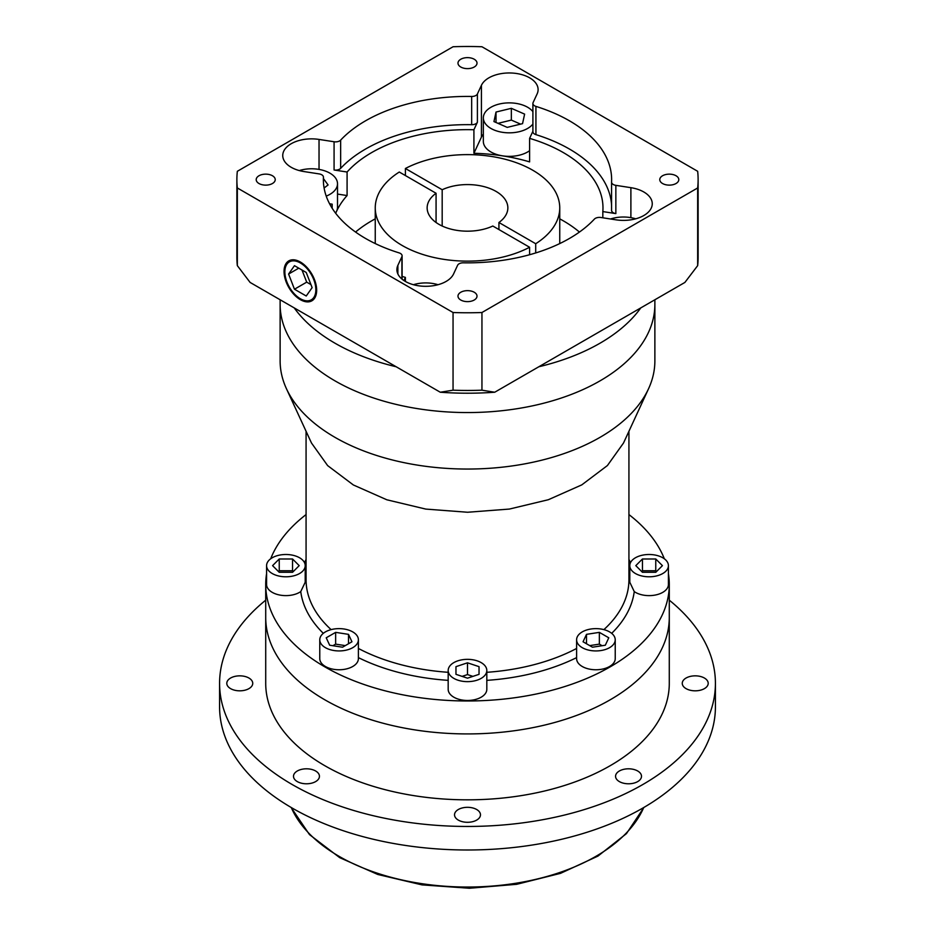 <?xml version="1.0" encoding="UTF-8"?>
<svg xmlns="http://www.w3.org/2000/svg" width="935" height="935" viewBox="0 0 935 935"><rect width="100%" height="100%" fill="white"/><g stroke="black" fill="none" stroke-linecap="round" stroke-linejoin="round"><path stroke-width="1.4" d="M534.586 134.067A5.762 3.331 180 0 1 532.903 131.706L532.903 103.458A5.762 3.331 0 0 0 534.586 105.819A5.762 3.331 0 0 0 535.93 106.391L535.93 134.64A5.762 3.331 180 0 1 534.586 134.067M483.337 134.137A28.821 16.643 0 0 0 481.432 137.083L481.432 85.295A28.821 16.643 0 0 1 513.046 73.105A28.821 16.643 0 0 1 538.104 89.608A28.821 16.643 0 0 1 537.122 93.921L533.09 102.605A5.762 3.331 0 0 0 532.903 103.458M401.91 279.039L401.91 256.669L397.878 265.353A28.821 16.643 0 0 0 396.896 269.654A28.821 16.643 0 0 0 405.334 281.423A28.821 16.643 0 0 0 453.568 273.967L457.601 265.283A5.762 3.331 0 0 1 463.328 262.817A144.13 83.215 0 0 0 594.356 219.141A5.762 3.331 0 0 1 600.924 217.504L615.966 219.83A28.821 16.643 0 0 0 652.256 203.76A28.821 16.643 0 0 0 630.891 187.678L615.849 185.352L615.849 213.601A5.762 3.331 180 0 1 613.255 212.736A5.762 3.331 180 0 1 611.572 210.387A5.762 3.331 180 0 1 611.572 210.281L611.572 182.231M535.93 106.391A144.13 83.215 0 0 1 611.63 179.637A144.13 83.215 0 0 1 611.572 182.044A5.762 3.331 0 0 0 611.572 182.138A5.762 3.331 0 0 0 613.255 184.487A5.762 3.331 0 0 0 615.849 185.352M315.843 289.792A21.914 12.646 -120 0 0 306.283 267.737A21.914 12.646 -120 0 0 289.394 261.87A21.914 12.646 -120 0 0 284.859 271.898A21.914 12.646 -120 0 0 294.42 293.941A21.914 12.646 -120 0 0 311.308 299.819A21.914 12.646 -120 0 0 315.843 289.792M284.041 271.43A23.059 13.312 -120 0 0 294.116 294.63A23.059 13.312 -120 0 0 311.881 300.813A23.059 13.312 -120 0 0 316.661 290.259A23.059 13.312 -120 0 0 306.598 267.048A23.059 13.312 -120 0 0 288.822 260.865A23.059 13.312 -120 0 0 284.041 271.43M436.072 222.495L436.072 193.264A40.357 23.305 0 0 0 427.143 207.874A40.357 23.305 0 0 0 438.959 224.353A40.357 23.305 0 0 0 492.815 226.025L529.596 247.261A92.249 53.26 0 0 1 430.205 256.587A92.249 53.26 0 0 1 375.251 207.874L375.251 243.579M405.404 175.558L405.404 168.499A92.249 53.26 0 0 1 532.728 170.217A92.249 53.26 0 0 1 559.749 207.874A92.249 53.26 0 0 1 535.708 243.731L498.928 222.495A40.357 23.305 0 0 0 507.857 207.874A40.357 23.305 0 0 0 496.041 191.406A40.357 23.305 0 0 0 442.185 189.735L442.185 226.025M311.495 443.038L286.437 388.715A187.374 108.18 0 0 1 280.126 360.875L280.126 304.378A187.374 108.18 0 0 0 335.01 380.872A187.374 108.18 0 0 0 539.203 404.329A187.374 108.18 0 0 0 654.874 304.378L654.874 299.761M453.054 312.512L453.054 390.187A230.618 133.144 0 0 0 481.946 390.187L494.72 392.233L538.841 366.754A187.374 108.18 0 0 0 640.767 307.907L684.887 282.44L697.662 265.645A230.618 133.144 0 0 0 698.118 257.3L698.118 179.637A230.618 133.144 0 0 0 697.662 171.292L481.946 46.75A230.618 133.144 0 0 0 453.054 46.75L237.338 171.292A230.618 133.144 0 0 0 236.882 179.637A230.618 133.144 0 0 0 237.338 187.97L453.054 312.512A230.618 133.144 0 0 0 481.946 312.512L697.662 187.97A230.618 133.144 0 0 0 698.118 179.637M236.882 179.637L236.882 257.3A230.618 133.144 0 0 0 237.338 265.645L250.112 282.44L294.233 307.907A187.374 108.18 0 0 0 335.01 343.215A187.374 108.18 0 0 0 396.159 366.754L440.28 392.233L453.054 390.187M323.428 182.044L323.428 177.229A144.13 83.215 0 0 0 323.37 179.637A144.13 83.215 0 0 0 365.585 238.472A144.13 83.215 0 0 0 399.07 252.871A5.762 3.331 0 0 1 402.097 255.804A5.762 3.331 0 0 1 401.91 256.669M481.432 85.295L477.399 93.991L477.399 122.228A5.762 3.331 180 0 1 471.672 124.694A144.13 83.215 0 0 0 340.644 168.37A5.762 3.331 180 0 1 334.075 170.006L334.075 141.758L319.034 139.432A28.821 16.643 0 0 0 282.744 155.514A28.821 16.643 0 0 0 291.182 167.283A28.821 16.643 0 0 0 304.109 171.584L319.151 173.91A5.762 3.331 0 0 1 323.428 177.124A5.762 3.331 0 0 1 323.428 177.229M474.232 292.246A9.514 5.493 0 0 0 463.865 291.065A9.514 5.493 0 0 0 457.986 296.138A9.514 5.493 0 0 0 460.768 300.018A9.514 5.493 0 0 0 471.135 301.21A9.514 5.493 0 0 0 477.014 296.138A9.514 5.493 0 0 0 474.232 292.246M272.436 175.745A9.514 5.493 0 0 0 262.069 174.565A9.514 5.493 0 0 0 256.202 179.637A9.514 5.493 0 0 0 258.983 183.517A9.514 5.493 0 0 0 269.35 184.709A9.514 5.493 0 0 0 275.229 179.637A9.514 5.493 0 0 0 272.436 175.745M474.232 59.244A9.514 5.493 0 0 0 463.865 58.052A9.514 5.493 0 0 0 457.986 63.136A9.514 5.493 0 0 0 460.768 67.016A9.514 5.493 0 0 0 471.135 68.208A9.514 5.493 0 0 0 477.014 63.136A9.514 5.493 0 0 0 474.232 59.244M676.017 175.745A9.514 5.493 0 0 0 665.65 174.565A9.514 5.493 0 0 0 659.771 179.637A9.514 5.493 0 0 0 662.564 183.517A9.514 5.493 0 0 0 672.931 184.709A9.514 5.493 0 0 0 678.798 179.637A9.514 5.493 0 0 0 676.017 175.745M332.17 208.26L332.17 204.169A135.481 78.224 0 0 0 332.018 207.874A135.481 78.224 0 0 0 332.018 208.026M335.688 213.309A135.481 78.224 180 0 1 336.635 211.17A135.481 78.224 180 0 1 347.084 195.555L337.512 194.071M481.432 137.083L473.916 153.282L473.916 129.743A135.481 78.224 0 0 0 347.084 172.017L347.084 195.555M473.916 153.282A135.481 78.224 180 0 1 502.562 155.853A135.481 78.224 180 0 1 529.607 161.895L529.607 138.357L532.903 131.274M615.849 213.601L602.83 211.579A135.481 78.224 0 0 0 602.981 207.874A135.481 78.224 0 0 0 563.302 152.569A135.481 78.224 0 0 0 529.607 138.357M579.431 232.055A135.481 78.224 0 0 0 563.302 220.824A135.481 78.224 0 0 0 559.749 218.848M375.251 218.848A135.481 78.224 0 0 0 355.569 232.055M326.221 196.116A25.946 14.983 0 0 0 337.512 183.751A25.946 14.983 0 0 0 329.915 173.162A25.946 14.983 0 0 0 299.282 170.567M335.513 213.063A25.946 14.983 0 0 0 336.635 211.17A25.946 14.983 0 0 0 337.512 207.29L337.512 183.751M532.903 111.651A25.946 14.983 0 0 0 527.632 107.256A25.946 14.983 0 0 0 499.348 104.019A25.946 14.983 0 0 0 483.337 117.857A25.946 14.983 0 0 0 490.933 128.446A25.946 14.983 0 0 0 532.903 124.051M483.337 117.857L483.337 141.395A25.946 14.983 0 0 0 490.933 151.984A25.946 14.983 0 0 0 502.562 155.853A25.946 14.983 0 0 0 529.607 150.699M535.708 243.731L535.708 252.941M442.185 189.735L405.404 168.499M520.596 124.133L511.351 120.089L497.969 123.35M522.548 123.654L524.617 114.117L511.351 108.32L496.017 112.048L493.949 121.585L507.214 127.382L522.548 123.654M511.351 120.089L511.351 108.32M496.017 122.485L496.017 112.048M324.094 187.993L328.08 184.955L323.428 178.573M438.012 284.707A25.946 14.983 0 0 0 413.422 284.707M635.718 218.813A25.946 14.983 0 0 0 610.555 218.989M611.572 205.419A144.13 83.215 0 0 0 535.93 134.64M477.399 122.228L473.916 129.743M347.084 172.017L334.075 170.006M329.564 203.772L332.17 204.169M402.097 276.386A135.481 78.224 0 0 0 405.393 277.403L403.932 280.558M602.83 217.797L602.83 211.579M405.393 277.403L405.393 281.458M471.672 124.694L471.672 96.457A144.13 83.215 0 0 0 340.644 140.133L340.644 168.37M334.075 141.758A5.762 3.331 0 0 0 340.644 140.133M471.672 96.457A5.762 3.331 0 0 0 477.399 93.991M697.662 187.97L697.662 265.645M237.338 187.97L237.338 265.645M481.946 312.512L481.946 390.187M538.841 366.754L640.767 307.907M294.233 307.907L396.159 366.754M494.72 392.233A219.082 126.482 180 0 1 440.28 392.233M436.072 193.264L399.292 172.028A92.249 53.26 0 0 0 375.251 207.874M529.596 254.729L529.596 247.261M498.928 229.554L498.928 222.495M288.588 274.048L294.467 289.219L306.236 296.009L312.126 287.641L306.236 272.471L294.467 265.68L288.588 274.048L298.779 268.158M301.993 270.016L306.703 282.148L310.946 284.602M306.703 282.148L294.467 289.219M266.58 565.64L266.58 584.468A19.319 11.15 0 0 0 272.237 592.358A19.319 11.15 0 0 0 300.754 591.586L305.207 582.248L305.207 565.64A19.319 11.15 0 0 0 299.551 557.763A19.319 11.15 0 0 0 278.501 555.343A19.319 11.15 0 0 0 266.58 565.64A19.319 11.15 0 0 0 272.237 573.529A19.319 11.15 0 0 0 293.286 575.948A19.319 11.15 0 0 0 305.207 565.64M635.449 573.529A19.319 11.15 0 0 0 656.499 575.948A19.319 11.15 0 0 0 668.42 565.64A19.319 11.15 0 0 0 662.763 557.763A19.319 11.15 0 0 0 641.714 555.343A19.319 11.15 0 0 0 629.793 565.64A19.319 11.15 0 0 0 635.449 573.529M629.793 565.64L629.793 582.248L634.246 591.586A19.319 11.15 0 0 0 635.449 592.358A19.319 11.15 0 0 0 656.499 594.777A19.319 11.15 0 0 0 668.42 584.468L668.42 565.64M325.427 647.674A19.319 11.15 0 0 0 346.476 650.082A19.319 11.15 0 0 0 358.397 639.785A19.319 11.15 0 0 0 352.74 631.896A19.319 11.15 0 0 0 331.691 629.477A19.319 11.15 0 0 0 319.77 639.785A19.319 11.15 0 0 0 325.427 647.674M319.77 639.785L319.77 658.614A19.319 11.15 0 0 0 325.427 666.503A19.319 11.15 0 0 0 346.476 668.911A19.319 11.15 0 0 0 358.397 658.614L358.397 639.785M453.837 678.378A19.319 11.15 0 0 0 474.886 680.797A19.319 11.15 0 0 0 486.819 670.5A19.319 11.15 0 0 0 481.163 662.611A19.319 11.15 0 0 0 460.113 660.192A19.319 11.15 0 0 0 448.181 670.5A19.319 11.15 0 0 0 453.837 678.378M448.181 670.5L448.181 689.329A19.319 11.15 0 0 0 453.837 697.206A19.319 11.15 0 0 0 474.886 699.625A19.319 11.15 0 0 0 486.819 689.329L486.819 670.5M582.26 647.674A19.319 11.15 0 0 0 603.309 650.082A19.319 11.15 0 0 0 615.23 639.785A19.319 11.15 0 0 0 609.573 631.896A19.319 11.15 0 0 0 588.524 629.477A19.319 11.15 0 0 0 576.603 639.785A19.319 11.15 0 0 0 582.26 647.674M576.603 639.785L576.603 658.614A19.319 11.15 0 0 0 582.26 666.503A19.319 11.15 0 0 0 603.309 668.911A19.319 11.15 0 0 0 615.23 658.614L615.23 639.785M623.493 443.038L607.411 465.548L581.78 484.879L548.342 499.722L509.4 509.061L467.593 512.251L425.776 509.084L386.809 499.781L353.348 484.961L327.636 465.595L311.507 443.038M286.437 388.715A187.374 108.18 0 0 0 335.01 437.37A187.374 108.18 0 0 0 516.132 465.338A187.374 108.18 0 0 0 648.563 388.715A187.374 108.18 0 0 0 654.874 360.875L654.874 304.378A187.374 108.18 0 0 1 539.203 404.329A187.374 108.18 0 0 1 335.01 380.872A187.374 108.18 0 0 1 280.126 304.378L280.126 299.761M265.715 584.468L265.715 617.427A201.785 116.501 0 0 0 324.819 699.801A201.785 116.501 0 0 0 544.719 725.057A201.785 116.501 0 0 0 669.285 617.427L669.285 683.333A201.785 116.501 180 0 1 544.719 790.963A201.785 116.501 180 0 1 324.819 765.707A201.785 116.501 180 0 1 265.715 683.333L265.715 617.427A201.785 116.501 0 0 0 324.819 699.801A201.785 116.501 0 0 0 544.719 725.057A201.785 116.501 0 0 0 669.285 617.427L669.285 584.468A201.785 116.501 180 0 1 544.719 692.11A201.785 116.501 180 0 1 324.819 666.854A201.785 116.501 180 0 1 265.715 584.468A201.785 116.501 180 0 1 266.58 573.704M628.928 514.577A201.785 116.501 180 0 1 664.317 558.768M668.42 573.704A201.785 116.501 180 0 1 669.285 584.468M656.545 571.53L655.762 570.759L642.45 570.759L641.679 571.53M635.8 565.64L642.45 572.302L655.762 572.302L662.424 565.64L655.762 558.99L642.45 558.99L635.8 565.64M655.762 570.759L655.762 558.99M642.45 570.759L642.45 558.99M293.321 571.53L292.55 570.759L279.238 570.759L278.455 571.53M299.2 565.64L292.55 558.99L279.238 558.99L272.576 565.64L279.238 572.302L292.55 572.302L299.2 565.64M292.55 570.759L292.55 558.99M279.238 570.759L279.238 558.99M345.284 645.617L335.642 644.133L332.883 645.723M348.498 634.351L335.642 632.364L326.221 637.799L329.669 645.22L342.526 647.207L351.946 641.772L348.498 634.351L348.498 643.759M335.642 644.133L335.642 632.364M472.911 676.379L467.5 674.579L462.089 676.379M467.5 674.579L467.5 662.81L455.964 666.655L455.964 674.334L455.964 666.655M455.964 674.334L467.5 678.179L479.036 674.334L479.036 666.655L467.5 662.81M479.036 674.334L479.036 666.655M602.117 645.723L599.358 644.133L589.716 645.617M586.502 634.351L583.054 641.772L592.474 647.207L605.331 645.22L608.779 637.799L599.358 632.364L586.502 634.351L586.502 643.759M599.358 644.133L599.358 632.364M270.683 558.768A201.785 116.501 180 0 1 306.072 514.577M476.675 809.511A12.973 7.492 0 0 0 462.533 807.887A12.973 7.492 0 0 0 454.527 814.806A12.973 7.492 0 0 0 458.325 820.1A12.973 7.492 0 0 0 472.467 821.725A12.973 7.492 0 0 0 480.473 814.806A12.973 7.492 0 0 0 476.675 809.511M315.644 771.001A12.973 7.492 0 0 0 301.502 769.376A12.973 7.492 0 0 0 293.496 776.295A12.973 7.492 0 0 0 297.295 781.59A12.973 7.492 0 0 0 311.437 783.214A12.973 7.492 0 0 0 319.443 776.295A12.973 7.492 0 0 0 315.644 771.001M248.944 678.039A12.973 7.492 0 0 0 234.802 676.414A12.973 7.492 0 0 0 226.796 683.333A12.973 7.492 0 0 0 230.594 688.628A12.973 7.492 0 0 0 244.736 690.252A12.973 7.492 0 0 0 252.742 683.333A12.973 7.492 0 0 0 248.944 678.039M704.406 678.039A12.973 7.492 0 0 0 690.264 676.414A12.973 7.492 0 0 0 682.258 683.333A12.973 7.492 0 0 0 686.056 688.628A12.973 7.492 0 0 0 700.198 690.252A12.973 7.492 0 0 0 708.204 683.333A12.973 7.492 0 0 0 704.406 678.039M637.705 771.001A12.973 7.492 0 0 0 623.563 769.376A12.973 7.492 0 0 0 615.557 776.295A12.973 7.492 0 0 0 619.356 781.59A12.973 7.492 0 0 0 633.498 783.214A12.973 7.492 0 0 0 641.503 776.295A12.973 7.492 0 0 0 637.705 771.001M669.285 600.176A247.915 143.125 180 0 1 715.415 683.333L715.415 706.872A247.915 143.125 180 0 1 562.367 839.104A247.915 143.125 180 0 1 292.199 808.074A247.915 143.125 180 0 1 219.585 706.872L219.585 683.333A247.915 143.125 180 0 1 265.715 600.176M715.415 683.333A247.915 143.125 180 0 1 562.367 815.565A247.915 143.125 180 0 1 292.199 784.535A247.915 143.125 180 0 1 219.585 683.333M630.891 217.656L630.891 187.678M319.034 169.41L319.034 139.432M397.878 273.967L397.878 265.353M323.311 633.346A167.201 96.527 180 0 1 300.754 591.586M304.565 562.812A167.201 96.527 180 0 1 306.072 559.34M306.072 431.269L306.072 579.77A161.428 93.196 0 0 0 331.119 629.629M358.397 648.458A161.428 93.196 0 0 0 448.181 672.3M486.819 672.3A161.428 93.196 0 0 0 576.603 648.458M603.881 629.629A161.428 93.196 0 0 0 628.928 579.77L628.928 431.269M628.928 559.34A167.201 96.527 180 0 1 630.435 562.812M634.246 591.586A167.201 96.527 180 0 1 611.689 633.346M576.603 657.621A167.201 96.527 180 0 1 486.819 680.353M448.181 680.353A167.201 96.527 180 0 1 358.397 657.621M291.276 807.536A181.612 104.849 0 0 0 339.078 856.331A181.612 104.849 0 0 0 516.038 883.224A181.612 104.849 0 0 0 643.724 807.536M611.572 210.387L611.572 182.138M293.006 259.79L289.394 261.87M559.749 207.874L559.749 243.579M314.908 297.739L311.308 299.819M323.428 182.091L323.428 177.124M402.097 279.203L402.097 255.804M623.505 443.038L648.563 388.715M643.935 807.419L626.45 833.623L597.991 856.074L560.544 873.337L516.669 884.311L469.405 888.25L422.001 884.884L377.74 874.459L339.685 857.64L309.473 834.593L291.065 807.419"/></g></svg>
